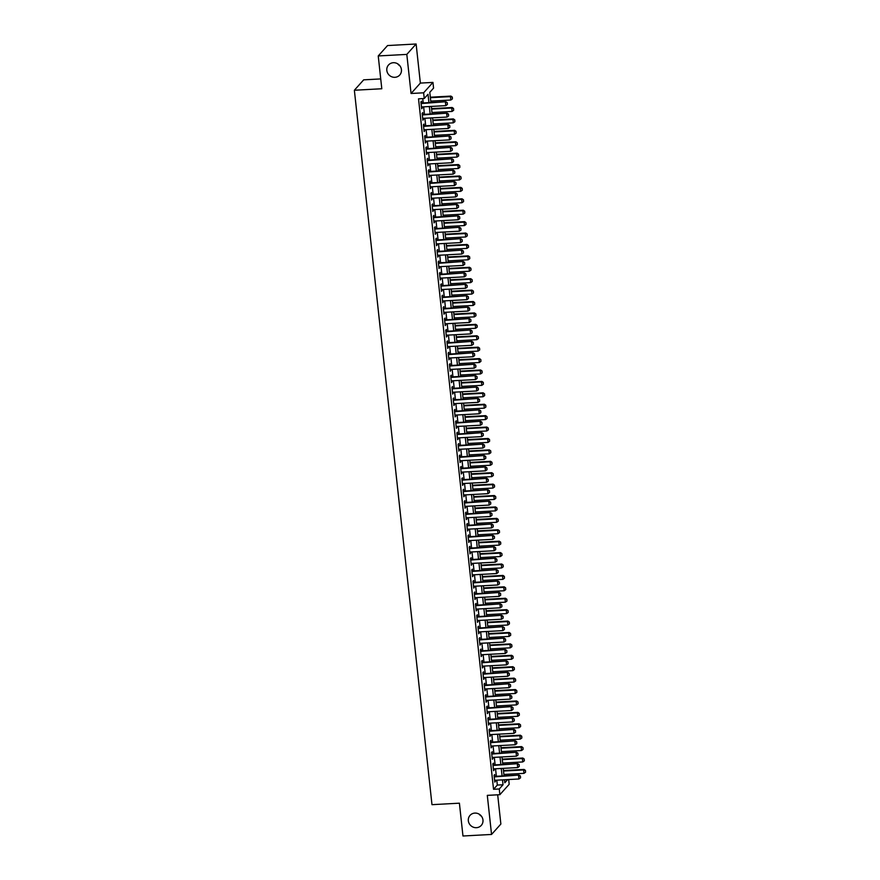 <?xml version="1.0" encoding="UTF-8"?>
<svg xmlns="http://www.w3.org/2000/svg" width="880" height="880" viewBox="0 0 880 880"><rect width="100%" height="100%" fill="white"/><g stroke="black" fill="none" stroke-linecap="round" stroke-linejoin="round"><path stroke-width="1.32" d="M474.859 813.087A7.535 7.139 41.8 0 1 481.261 825.418A7.535 7.139 41.8 0 1 469.15 823.46A7.535 7.139 41.8 0 1 474.859 813.087M393.338 62.711A7.535 7.139 41.8 0 1 399.74 75.031A7.535 7.139 41.8 0 1 387.629 73.084A7.535 7.139 41.8 0 1 393.338 62.711M481.47 816.233A7.535 7.139 41.8 0 1 479.149 814.154M399.949 65.846A7.535 7.139 41.8 0 1 397.628 63.767M508.673 779.548L509.19 784.289L499.873 794.684L499.257 788.975L503.03 784.762L502.502 779.878M380.732 78.925L363.682 79.838L354.365 90.244L431.981 804.672L459.404 803.187L462.968 836L491.546 834.449L500.863 824.054L497.684 794.805M354.365 90.244L381.799 88.759L378.235 55.946L387.552 45.551L416.119 44L406.813 54.406L411.059 93.489L423.632 92.807L432.949 82.412L433.565 88.11L429.792 92.334L430.892 102.531M411.059 93.489L420.365 83.083L416.119 44M420.365 83.083L432.949 82.412M378.235 55.946L406.813 54.406M494.89 776.369L494.692 774.565L494.065 775.269L494.813 782.111L495.319 780.274M493.647 764.951L493.46 763.147L492.822 763.851L493.57 770.704L494.076 768.856M492.415 753.544L492.217 751.74L491.59 752.444L492.327 759.286L492.833 757.449M491.172 742.126L490.974 740.322L490.347 741.026L491.095 747.879L491.59 746.031M489.929 730.719L489.731 728.915L489.104 729.619L489.852 736.461L490.358 734.624M488.697 719.301L488.499 717.497L487.861 718.201L488.609 725.054L489.115 723.206M487.454 707.894L487.256 706.09L486.629 706.794L487.366 713.636L487.872 711.799M486.211 696.476L486.013 694.672L485.386 695.376L486.134 702.229L486.64 700.381M484.968 685.069L484.781 683.265L484.143 683.969L484.891 690.811L485.397 688.974M483.736 673.651L483.538 671.847L482.911 672.551L483.648 679.404L484.154 677.556M482.493 662.244L482.295 660.44L481.668 661.144L482.416 667.986L482.911 666.149M481.25 650.826L481.052 649.022L480.425 649.726L481.173 656.579L481.679 654.731M480.018 639.419L479.82 637.615L479.182 638.319L479.93 645.161L480.436 643.324M478.775 628.001L478.577 626.197L477.95 626.901L478.687 633.754L479.193 631.906M477.532 616.594L477.334 614.79L476.707 615.494L477.455 622.336L477.961 620.499M476.289 605.176L476.102 603.372L475.464 604.076L476.212 610.929L476.718 609.081M475.057 593.769L474.859 591.965L474.232 592.669L474.969 599.511L475.475 597.674M473.814 582.351L473.616 580.547L472.989 581.251L473.737 588.104L474.243 586.256M472.571 570.944L472.373 569.14L471.746 569.844L472.494 576.686L473 574.849M471.339 559.526L471.141 557.722L470.514 558.426L471.251 565.279L471.757 563.431M470.096 548.119L469.898 546.315L469.271 547.019L470.008 553.861L470.514 552.013M468.853 536.701L468.655 534.897L468.028 535.601L468.776 542.454L469.282 540.606M467.61 525.294L467.423 523.49L466.785 524.194L467.533 531.036L468.039 529.188M466.378 513.876L466.18 512.072L465.553 512.776L466.29 519.629L466.796 517.781M465.135 502.469L464.937 500.665L464.31 501.358L465.058 508.211L465.564 506.363M463.892 491.051L463.694 489.247L463.067 489.951L463.815 496.793L464.321 494.956M462.66 479.644L462.462 477.84L461.835 478.533L462.572 485.386L463.078 483.538M461.417 468.226L461.219 466.422L460.592 467.126L461.329 473.968L461.835 472.131M460.174 456.819L459.976 455.015L459.349 455.708L460.097 462.561L460.603 460.713M458.931 445.401L458.744 443.597L458.106 444.301L458.854 451.143L459.36 449.306M457.699 433.994L457.501 432.19L456.874 432.883L457.611 439.736L458.117 437.888M456.456 422.576L456.258 420.772L455.631 421.476L456.379 428.318L456.885 426.481M455.213 411.169L455.026 409.365L454.388 410.058L455.136 416.911L455.642 415.063M453.981 399.751L453.783 397.947L453.156 398.651L453.893 405.493L454.399 403.656M452.738 388.344L452.54 386.529L451.913 387.233L452.661 394.086L453.156 392.238M451.495 376.926L451.297 375.122L450.67 375.826L451.418 382.668L451.924 380.831M450.263 365.519L450.065 363.704L449.427 364.408L450.175 371.261L450.681 369.413M449.02 354.101L448.822 352.297L448.195 353.001L448.932 359.843L449.438 358.006M447.777 342.694L447.579 340.879L446.952 341.583L447.7 348.436L448.206 346.588M446.534 331.276L446.347 329.472L445.709 330.176L446.457 337.018L446.963 335.181M445.302 319.869L445.104 318.054L444.477 318.758L445.214 325.611L445.72 323.763M444.059 308.451L443.861 306.647L443.234 307.351L443.982 314.193L444.477 312.356M442.816 297.033L442.618 295.229L441.991 295.933L442.739 302.786L443.245 300.938M441.584 285.626L441.386 283.822L440.748 284.526L441.496 291.368L442.002 289.531M440.341 274.208L440.143 272.404L439.516 273.108L440.253 279.961L440.759 278.113M439.098 262.801L438.9 260.997L438.273 261.701L439.021 268.543L439.527 266.706M437.855 251.383L437.668 249.579L437.03 250.283L437.778 257.136L438.284 255.288M436.623 239.976L436.425 238.172L435.798 238.876L436.535 245.718L437.041 243.881M435.38 228.558L435.182 226.754L434.555 227.458L435.303 234.311L435.809 232.463M434.137 217.151L433.939 215.347L433.312 216.051L434.06 222.893L434.566 221.056M432.905 205.733L432.707 203.929L432.08 204.633L432.817 211.486L433.323 209.638M431.662 194.326L431.464 192.522L430.837 193.226L431.574 200.068L432.08 198.231M430.419 182.908L430.221 181.104L429.594 181.808L430.342 188.661L430.848 186.813M429.176 171.501L428.989 169.697L428.351 170.401L429.099 177.243L429.605 175.406M427.944 160.083L427.746 158.279L427.119 158.983L427.856 165.836L428.362 163.988M426.701 148.676L426.503 146.872L425.876 147.576L426.624 154.418L427.13 152.581M425.458 137.258L425.26 135.454L424.633 136.158L425.381 143.011L425.887 141.163M424.226 125.851L424.028 124.047L423.401 124.751L424.138 131.593L424.644 129.756M422.983 114.433L422.785 112.629L422.158 113.333L422.895 120.186L423.401 118.338M428.934 102.63L428.021 94.303L424.248 98.516L418.528 98.824L493.537 789.283L497.321 785.07L496.793 780.186M496.364 776.292L495.55 768.779M495.121 764.874L494.307 757.361M493.889 753.467L493.064 745.954M492.646 742.049L491.832 734.536M491.403 730.642L490.589 723.129M490.16 719.224L489.346 711.711M488.928 707.817L488.114 700.304M487.685 696.399L486.871 688.886M486.442 684.992L485.628 677.479M485.21 673.574L484.385 666.061M483.967 662.167L483.153 654.654M482.724 650.749L481.91 643.236M481.481 639.342L480.667 631.829M480.249 627.924L479.435 620.411M479.006 616.517L478.192 609.004M477.763 605.099L476.949 597.586M476.531 593.692L475.706 586.179M475.288 582.274L474.474 574.761M474.045 570.867L473.231 563.354M472.813 559.449L471.988 551.936M471.57 548.031L470.756 540.529M470.327 536.624L469.513 529.111M469.084 525.206L468.27 517.704M467.852 513.799L467.038 506.286M466.609 502.381L465.795 494.879M465.366 490.974L464.552 483.461M464.134 479.556L463.309 472.054M462.891 468.149L462.077 460.636M461.648 456.731L460.834 449.229M460.405 445.324L459.591 437.811M459.173 433.906L458.359 426.404M457.93 422.499L457.116 414.986M456.687 411.081L455.873 403.579M455.455 399.674L454.63 392.161M454.212 388.256L453.398 380.754M452.969 376.849L452.155 369.336M451.726 365.431L450.912 357.929M450.494 354.024L449.68 346.511M449.251 342.606L448.437 335.104M448.008 331.199L447.194 323.686M446.776 319.781L445.951 312.279M445.533 308.374L444.719 300.861M444.29 296.956L443.476 289.443M443.047 285.549L442.233 278.036M441.815 274.131L441.001 266.618M440.572 262.724L439.758 255.211M439.329 251.306L438.515 243.793M438.097 239.899L437.272 232.386M436.854 228.481L436.04 220.968M435.611 217.074L434.797 209.561M434.379 205.656L433.554 198.143M433.136 194.249L432.322 186.736M431.893 182.831L431.079 175.318M430.65 171.424L429.836 163.911M429.418 160.006L428.604 152.493M428.175 148.599L427.361 141.086M426.932 137.181L426.118 129.668M425.7 125.774L424.875 118.261M424.457 114.356L423.643 106.843M423.214 102.949L422.741 98.593M421.74 103.026L421.542 101.222L420.915 101.926L421.663 108.768L422.169 106.931M499.873 794.684L487.3 795.366L491.546 834.449M493.537 789.283L499.257 788.975M424.248 98.516L423.632 92.807M504.471 779.779L504.801 782.793L507.65 779.603M431.321 106.436L432.135 113.938M432.564 117.843L433.378 125.356M433.796 129.261L434.61 136.763M435.039 140.668L435.853 148.181M436.282 152.086L437.096 159.588M437.514 163.493L438.339 171.006M438.757 174.911L439.571 182.413M440 186.318L440.814 193.831M441.243 197.736L442.057 205.238M442.475 209.143L443.289 216.656M443.718 220.561L444.532 228.063M444.961 231.968L445.775 239.481M446.193 243.386L447.018 250.888M447.436 254.793L448.25 262.306M448.679 266.211L449.493 273.713M449.911 277.618L450.736 285.131M451.154 289.036L451.968 296.538M452.397 300.443L453.211 307.956M453.64 311.861L454.454 319.363M454.872 323.268L455.686 330.781M456.115 334.686L456.929 342.188M457.358 346.093L458.172 353.606M458.59 357.511L459.415 365.024M459.833 368.918L460.647 376.431M461.076 380.336L461.89 387.849M462.319 391.743L463.133 399.256M463.551 403.161L464.365 410.674M464.794 414.568L465.608 422.081M466.037 425.986L466.851 433.499M467.269 437.393L468.094 444.906M468.512 448.811L469.326 456.324M469.755 460.218L470.569 467.731M470.998 471.636L471.812 479.149M472.23 483.043L473.044 490.556M473.473 494.461L474.287 501.974M474.716 505.868L475.53 513.381M475.948 517.286L476.773 524.799M477.191 528.693L478.005 536.206M478.434 540.111L479.248 547.624M479.677 551.518L480.491 559.031M480.909 562.936L481.723 570.449M482.152 574.343L482.966 581.856M483.395 585.761L484.209 593.274M484.627 597.168L485.452 604.681M485.87 608.586L486.684 616.099M487.113 620.004L487.927 627.506M488.345 631.411L489.17 638.924M489.588 642.829L490.402 650.331M490.831 654.236L491.645 661.749M492.074 665.654L492.888 673.156M493.306 677.061L494.12 684.574M494.549 688.479L495.363 695.981M495.792 699.886L496.606 707.399M497.024 711.304L497.849 718.806M498.267 722.711L499.081 730.224M499.51 734.129L500.324 741.631M500.753 745.536L501.567 753.049M501.985 756.954L502.799 764.456M503.228 768.361L504.042 775.874M502.084 775.984L501.259 768.471M500.841 764.566L500.027 757.053M499.598 753.159L498.784 745.646M498.355 741.741L497.541 734.228M497.123 730.334L496.309 722.821M495.88 718.916L495.066 711.403M494.637 707.509L493.823 699.996M493.405 696.091L492.58 688.578M492.162 684.673L491.348 677.171M490.919 673.266L490.105 665.753M489.676 661.848L488.862 654.346M488.444 650.441L487.63 642.928M487.201 639.023L486.387 631.521M485.958 627.616L485.144 620.103M484.726 616.198L483.901 608.696M483.483 604.791L482.669 597.278M482.24 593.373L481.426 585.871M481.008 581.966L480.183 574.453M479.765 570.548L478.951 563.046M478.522 559.141L477.708 551.628M477.279 547.723L476.465 540.221M476.047 536.316L475.222 528.803M474.804 524.898L473.99 517.396M473.561 513.491L472.747 505.978M472.329 502.073L471.504 494.571M471.086 490.666L470.272 483.153M469.843 479.248L469.029 471.746M468.6 467.841L467.786 460.328M467.368 456.423L466.554 448.921M466.125 445.016L465.311 437.503M464.882 433.598L464.068 426.096M463.65 422.191L462.825 414.678M462.407 410.773L461.593 403.26M461.164 399.366L460.35 391.853M459.921 387.948L459.107 380.435M458.689 376.541L457.875 369.028M457.446 365.123L456.632 357.61M456.203 353.716L455.389 346.203M454.971 342.298L454.146 334.785M453.728 330.891L452.914 323.378M452.485 319.473L451.671 311.96M451.242 308.066L450.428 300.553M450.01 296.648L449.196 289.135M448.767 285.241L447.953 277.728M447.524 273.823L446.71 266.31M446.292 262.416L445.467 254.903M445.049 250.998L444.235 243.485M443.806 239.591L442.992 232.078M442.574 228.173L441.749 220.66M441.331 216.766L440.517 209.253M440.088 205.348L439.274 197.835M438.845 193.941L438.031 186.428M437.613 182.523L436.788 175.01M436.37 171.105L435.556 163.603M435.127 159.698L434.313 152.185M433.895 148.28L433.07 140.778M432.652 136.873L431.838 129.36M431.409 125.455L430.595 117.953M430.166 114.048L429.352 106.535M497.321 785.07L503.03 784.762M421.586 108.108L422.29 108.064M422.829 119.515L423.533 119.482M424.072 130.933L424.765 130.889M425.304 142.34L426.008 142.307M426.547 153.758L427.251 153.714M427.79 165.165L428.494 165.132M429.022 176.583L429.726 176.539M430.265 187.99L430.969 187.957M431.508 199.408L432.212 199.364M432.751 210.815L433.444 210.782M433.983 222.233L434.687 222.189M435.226 233.64L435.93 233.607M436.469 245.058L437.162 245.014M437.701 256.465L438.405 256.432M438.944 267.883L439.648 267.839M440.187 279.29L440.891 279.257M441.43 290.708L442.123 290.664M442.662 302.115L443.366 302.082M443.905 313.533L444.609 313.489M445.148 324.94L445.841 324.907M446.38 336.358L447.084 336.314M447.623 347.765L448.327 347.732M448.866 359.183L449.57 359.139M450.109 370.59L450.802 370.557M451.341 382.008L452.045 381.964M452.584 393.415L453.288 393.382M453.827 404.833L454.52 404.8M455.059 416.24L455.763 416.207M456.302 427.658L457.006 427.625M457.545 439.065L458.249 439.032M458.777 450.483L459.481 450.45M460.02 461.901L460.724 461.857M461.263 473.308L461.967 473.275M462.506 484.726L463.199 484.682M463.738 496.133L464.442 496.1M464.981 507.551L465.685 507.507M466.224 518.958L466.928 518.925M467.456 530.376L468.16 530.332M468.699 541.783L469.403 541.75M469.942 553.201L470.646 553.157M471.185 564.608L471.878 564.575M472.417 576.026L473.121 575.982M473.66 587.433L474.364 587.4M474.903 598.851L475.596 598.807M476.135 610.258L476.839 610.225M477.378 621.676L478.082 621.632M478.621 633.083L479.325 633.05M479.864 644.501L480.557 644.457M481.096 655.908L481.8 655.875M482.339 667.326L483.043 667.282M483.582 678.733L484.275 678.7M484.814 690.151L485.518 690.107M486.057 701.558L486.761 701.525M487.3 712.976L488.004 712.932M488.543 724.383L489.236 724.35M489.775 735.801L490.479 735.757M491.018 747.208L491.722 747.175M492.261 758.626L492.954 758.582M493.493 770.033L494.197 770M494.736 781.451L495.44 781.407M447.381 104.5L447.271 102.707L447.381 104.5L445.797 105.644L421.465 106.964M421.091 103.543L445.874 101.717L447.271 102.707M421.036 103.059L445.874 101.717M445.797 105.644L445.423 102.223L447.194 102.784M430.738 101.112L450.835 100.023L450.461 96.602L430.364 97.691M452.221 97.163L452.408 98.879L452.298 97.086L450.461 96.602L450.912 96.096L430.32 97.207M450.835 100.023L452.408 98.879M452.298 97.086L450.912 96.096M448.613 115.918L448.503 114.114L448.613 115.918L447.04 117.062L422.708 118.382M422.334 114.95L447.117 113.135L448.503 114.114M422.279 114.477L447.117 113.135M447.04 117.062L446.666 113.641L448.426 114.202M449.856 127.325L449.746 125.532L449.856 127.325L448.272 128.469L423.94 129.789M423.577 126.368L448.36 124.542L449.746 125.532M423.522 125.884L448.36 124.542M448.272 128.469L447.898 125.048L449.669 125.609M451.099 138.743L450.989 136.939L451.099 138.743L449.515 139.887L425.183 141.207M424.809 137.775L449.592 135.96L450.989 136.939M424.765 137.302L449.592 135.96M449.515 139.887L449.141 136.466L450.912 137.027M452.331 150.15L452.221 148.357L452.331 150.15L450.758 151.294L426.426 152.614M426.052 149.193L450.835 147.367L452.221 148.357M425.997 148.709L450.835 147.367M450.758 151.294L450.384 147.873L452.155 148.434M431.981 112.53L452.067 111.441L451.693 108.009L431.607 109.098M453.464 108.581L453.651 110.286L453.541 108.493L451.693 108.009L452.155 107.503L431.552 108.625M452.067 111.441L453.651 110.286M453.541 108.493L452.155 107.503M433.224 123.937L453.31 122.848L452.936 119.427L432.85 120.516M454.707 119.988L454.894 121.704L454.784 119.911L452.936 119.427L453.387 118.921L432.795 120.032M453.31 122.848L454.894 121.704M454.784 119.911L453.387 118.921M434.456 135.355L454.553 134.266L454.179 130.834L434.093 131.923M455.95 131.406L456.137 133.111L456.016 131.318L454.179 130.834L454.63 130.328L434.038 131.45M454.553 134.266L456.137 133.111M456.016 131.318L454.63 130.328M435.699 146.762L455.785 145.673L455.422 142.252L435.325 143.341M457.182 142.813L457.369 144.529L457.259 142.736L455.422 142.252L455.873 141.746L435.281 142.857M455.785 145.673L457.369 144.529M457.259 142.736L455.873 141.746M453.574 161.568L453.464 159.764L453.574 161.568L451.99 162.712L427.658 164.032M427.295 160.6L452.078 158.785L453.464 159.764M427.24 160.127L452.078 158.785M451.99 162.712L451.627 159.291L453.387 159.852M436.942 158.18L457.028 157.091L456.654 153.67L436.568 154.748M458.425 154.231L458.612 155.936L458.502 154.143L456.654 153.67L457.116 153.164L436.513 154.275M457.028 157.091L458.612 155.936M458.502 154.143L457.116 153.164M454.817 172.975L454.707 171.182L454.817 172.975L453.233 174.119L428.901 175.439M428.527 172.018L453.31 170.192L454.707 171.182M428.483 171.534L453.31 170.192M453.233 174.119L452.859 170.698L454.63 171.259M438.185 169.587L458.271 168.498L457.897 165.077L437.811 166.166M459.668 165.638L459.855 167.354L459.745 165.561L457.897 165.077L458.348 164.571L437.756 165.682M458.271 168.498L459.855 167.354M459.745 165.561L458.348 164.571M456.06 184.393L455.95 182.589L456.06 184.393L454.476 185.537L430.144 186.857M429.77 183.425L454.553 181.61L455.95 182.589M429.715 182.952L454.553 181.61M454.476 185.537L454.102 182.116L455.873 182.677M439.417 181.005L459.514 179.916L459.14 176.495L439.043 177.573M460.9 177.056L461.087 178.761L460.977 176.968L459.14 176.495L459.591 175.989L438.999 177.1M459.514 179.916L461.087 178.761M460.977 176.968L459.591 175.989M457.292 195.8L457.182 194.007L457.292 195.8L455.719 196.944L431.387 198.264M431.013 194.843L455.796 193.017L457.182 194.007M430.958 194.359L455.796 193.017M455.719 196.944L455.345 193.523L457.105 194.084M440.66 192.412L460.746 191.323L460.372 187.902L440.286 188.991M462.143 188.463L462.33 190.179L462.22 188.386L460.372 187.902L460.834 187.396L440.231 188.507M460.746 191.323L462.33 190.179M462.22 188.386L460.834 187.396M458.535 207.218L458.425 205.414L458.535 207.218L456.951 208.362L432.619 209.682M432.256 206.25L457.039 204.435L458.425 205.414M432.201 205.777L457.039 204.435M456.951 208.362L456.577 204.941L458.348 205.502M441.903 203.83L461.989 202.741L461.615 199.32L441.529 200.398M463.386 199.881L463.573 201.597L463.463 199.793L461.615 199.32L462.066 198.814L441.474 199.925M461.989 202.741L463.573 201.597M463.463 199.793L462.066 198.814M459.778 218.625L459.668 216.832L459.778 218.625L458.194 219.769L433.862 221.089M433.488 217.668L458.271 215.842L459.668 216.832M433.433 217.184L458.271 215.842M458.194 219.769L457.82 216.348L459.591 216.909M443.135 215.237L463.232 214.148L462.858 210.727L442.772 211.816M464.629 211.288L464.805 213.004L464.695 211.211L462.858 210.727L463.309 210.221L442.717 211.332M463.232 214.148L464.805 213.004M464.695 211.211L463.309 210.221M461.01 230.043L460.9 228.239L461.01 230.043L459.437 231.187L435.105 232.507M434.731 229.075L459.514 227.26L460.9 228.239M434.676 228.602L459.514 227.26M459.437 231.187L459.063 227.766L460.834 228.327M444.378 226.655L464.464 225.566L464.101 222.145L444.004 223.223M465.861 222.706L466.048 224.422L465.938 222.618L464.101 222.145L464.552 221.639L443.96 222.75M464.464 225.566L466.048 224.422M465.938 222.618L464.552 221.639M462.253 241.45L462.143 239.657L462.253 241.45L460.669 242.594L436.337 243.914M435.974 240.493L460.757 238.667L462.143 239.657M435.919 240.009L460.757 238.667M460.669 242.594L460.306 239.173L462.066 239.745M445.621 238.062L465.707 236.973L465.333 233.552L445.247 234.641M467.104 234.113L467.291 235.829L467.181 234.036L465.333 233.552L465.784 233.046L445.192 234.157M465.707 236.973L467.291 235.829M467.181 234.036L465.784 233.046M463.496 252.868L463.386 251.064L463.496 252.868L461.912 254.012L437.58 255.332M437.206 251.9L461.989 250.085L463.386 251.064M437.162 251.427L461.989 250.085M461.912 254.012L461.538 250.591L463.309 251.152M446.864 249.48L466.95 248.391L466.576 244.97L446.49 246.048M468.347 245.531L468.534 247.247L468.424 245.443L466.576 244.97L467.027 244.464L446.435 245.575M466.95 248.391L468.534 247.247M468.424 245.443L467.027 244.464M464.739 264.275L464.629 262.482L464.739 264.275L463.155 265.419L438.823 266.739M438.449 263.318L463.232 261.492L464.629 262.482M438.394 262.834L463.232 261.492M463.155 265.419L462.781 261.998L464.552 262.57M448.096 260.887L468.193 259.798L467.819 256.377L447.722 257.466M469.579 256.938L469.766 258.654L469.656 256.861L467.819 256.377L468.27 255.871L447.678 256.982M468.193 259.798L469.766 258.654M469.656 256.861L468.27 255.871M465.971 275.693L465.861 273.889L465.971 275.693L464.387 276.837L440.066 278.157M439.692 274.725L464.475 272.91L465.861 273.889M439.637 274.252L464.475 272.91M464.387 276.837L464.024 273.416L465.784 273.977M449.339 272.305L469.425 271.216L469.051 267.795L448.965 268.873M470.822 268.356L471.009 270.072L470.899 268.268L469.051 267.795L469.513 267.289L448.91 268.4M469.425 271.216L471.009 270.072M470.899 268.268L469.513 267.289M467.214 287.1L467.104 285.307L467.214 287.1L465.63 288.244L441.298 289.564M440.924 286.143L465.718 284.317L467.104 285.307M440.88 285.659L465.718 284.317M465.63 288.244L465.256 284.823L467.027 285.395M450.582 283.712L470.668 282.623L470.294 279.202L450.208 280.291M472.065 279.763L472.252 281.479L472.142 279.686L470.294 279.202L470.745 278.696L450.153 279.807M470.668 282.623L472.252 281.479M472.142 279.686L470.745 278.696M468.457 298.518L468.347 296.714L468.457 298.518L466.873 299.662L442.541 300.982M442.167 297.55L466.95 295.735L468.347 296.714M442.112 297.077L466.95 295.735M466.873 299.662L466.499 296.241L468.27 296.802M451.814 295.13L471.911 294.041L471.537 290.62L451.451 291.698M473.308 291.181L473.484 292.897L473.374 291.093L471.537 290.62L471.988 290.114L451.396 291.225M471.911 294.041L473.484 292.897M473.374 291.093L471.988 290.114M469.689 309.925L469.579 308.132L469.689 309.925L468.116 311.069L443.784 312.389M443.41 308.968L468.193 307.142L469.579 308.132M443.355 308.484L468.193 307.142M468.116 311.069L467.742 307.648L469.513 308.22M453.057 306.537L473.143 305.448L472.78 302.027L452.683 303.116M474.54 302.588L474.727 304.304L474.617 302.511L472.78 302.027L473.231 301.521L452.639 302.632M473.143 305.448L474.727 304.304M474.617 302.511L473.231 301.521M470.932 321.343L470.822 319.539L470.932 321.343L469.348 322.487L445.016 323.807M444.653 320.375L469.436 318.56L470.822 319.539M444.598 319.902L469.436 318.56M469.348 322.487L468.985 319.066L470.745 319.627M454.3 317.955L474.386 316.866L474.012 313.445L453.926 314.534M475.783 314.006L475.97 315.722L475.86 313.918L474.012 313.445L474.463 312.939L453.871 314.05M474.386 316.866L475.97 315.722M475.86 313.918L474.463 312.939M472.175 332.75L472.065 330.957L472.175 332.75L470.591 333.905L446.259 335.214M445.885 331.793L470.668 329.967L472.065 330.957M445.841 331.309L470.668 329.967M470.591 333.905L470.217 330.473L471.988 331.045M455.543 329.362L475.629 328.273L475.255 324.852L455.169 325.941M477.026 325.424L477.213 327.129L477.103 325.336L475.255 324.852L475.706 324.346L455.114 325.468M475.629 328.273L477.213 327.129M477.103 325.336L475.706 324.346M473.418 344.168L473.308 342.364L473.418 344.168L471.834 345.312L447.502 346.632M447.128 343.211L471.911 341.385L473.308 342.364M447.073 342.727L471.911 341.385M471.834 345.312L471.46 341.891L473.231 342.452M456.775 340.78L476.861 339.691L476.498 336.27L456.401 337.359M478.258 336.831L478.445 338.547L478.335 336.743L476.498 336.27L476.949 335.764L456.357 336.875M476.861 339.691L478.445 338.547M478.335 336.743L476.949 335.764M474.65 355.575L474.54 353.782L474.65 355.575L473.066 356.73L448.745 358.039M448.371 354.618L473.154 352.792L474.54 353.782M448.316 354.134L473.154 352.792M473.066 356.73L472.703 353.298L474.463 353.87M458.018 352.187L478.104 351.098L477.73 347.677L457.644 348.766M479.501 348.249L479.688 349.954L479.578 348.161L477.73 347.677L478.192 347.171L457.589 348.293M478.104 351.098L479.688 349.954M479.578 348.161L478.192 347.171M475.893 366.993L475.783 365.189L475.893 366.993L474.309 368.137L449.977 369.457M449.603 366.036L474.397 364.21L475.783 365.189M449.559 365.552L474.397 364.21M474.309 368.137L473.935 364.716L475.706 365.277M459.261 363.605L479.347 362.516L478.973 359.095L458.887 360.184M480.744 359.656L480.931 361.372L480.821 359.568L478.973 359.095L479.424 358.589L458.832 359.7M479.347 362.516L480.931 361.372M480.821 359.568L479.424 358.589M477.136 378.4L477.026 376.607L477.136 378.4L475.552 379.555L451.22 380.864M450.846 377.443L475.629 375.617L477.026 376.607M450.791 376.97L475.629 375.617M475.552 379.555L475.178 376.123L476.949 376.695M460.493 375.012L480.59 373.923L480.216 370.502L460.13 371.591M481.987 371.074L482.163 372.779L482.053 370.986L480.216 370.502L480.667 369.996L460.075 371.118M480.59 373.923L482.163 372.779M482.053 370.986L480.667 369.996M478.368 389.818L478.258 388.014L478.368 389.818L476.795 390.962L452.463 392.282M452.089 388.861L476.872 387.035L478.258 388.014M452.034 388.377L476.872 387.035M476.795 390.962L476.421 387.541L478.181 388.102M461.736 386.43L481.822 385.341L481.459 381.92L461.362 383.009M483.219 382.481L483.406 384.197L483.296 382.393L481.459 381.92L481.91 381.414L461.318 382.525M481.822 385.341L483.406 384.197M483.296 382.393L481.91 381.414M479.611 401.225L479.501 399.432L479.611 401.225L478.027 402.38L453.695 403.689M453.332 400.268L478.115 398.442L479.501 399.432M453.277 399.795L478.115 398.442M478.027 402.38L477.653 398.948L479.424 399.52M462.979 397.837L483.065 396.748L482.691 393.327L462.605 394.416M484.462 393.899L484.649 395.604L484.539 393.811L482.691 393.327L483.142 392.821L462.55 393.943M483.065 396.748L484.649 395.604M484.539 393.811L483.142 392.821M480.854 412.643L480.744 410.85L480.854 412.643L479.27 413.787L454.938 415.107M454.564 411.686L479.347 409.86L480.744 410.85M454.52 411.202L479.347 409.86M479.27 413.787L478.896 410.366L480.667 410.927M464.211 409.255L484.308 408.166L483.934 404.745L463.848 405.834M485.705 405.306L485.892 407.022L485.782 405.218L483.934 404.745L484.385 404.239L463.793 405.35M484.308 408.166L485.892 407.022M485.782 405.218L484.385 404.239M482.097 424.05L481.976 422.257L482.097 424.05L480.513 425.205L456.181 426.514M455.807 423.093L480.59 421.267L481.976 422.257M455.752 422.62L480.59 421.267M480.513 425.205L480.139 421.773L481.91 422.345M465.454 420.662L485.54 419.584L485.177 416.152L465.08 417.241M486.937 416.724L487.124 418.429L487.014 416.636L485.177 416.152L485.628 415.646L465.036 416.768M485.54 419.584L487.124 418.429M487.014 416.636L485.628 415.646M483.329 435.468L483.219 433.675L483.329 435.468L481.745 436.612L457.424 437.932M457.05 434.511L481.833 432.685L483.219 433.675M456.995 434.027L481.833 432.685M481.745 436.612L481.382 433.191L483.142 433.752M466.697 432.08L486.783 430.991L486.409 427.57L466.323 428.659M488.18 428.131L488.367 429.847L488.257 428.043L486.409 427.57L486.871 427.064L466.268 428.175M486.783 430.991L488.367 429.847M488.257 428.043L486.871 427.064M484.572 446.875L484.462 445.082L484.572 446.875L482.988 448.03L458.656 449.339M458.282 445.918L483.076 444.092L484.462 445.082M458.238 445.445L483.076 444.092M482.988 448.03L482.614 444.598L484.385 445.17M467.94 443.487L488.026 442.409L487.652 438.977L467.566 440.066M489.423 439.549L489.61 441.254L489.5 439.461L487.652 438.977L488.103 438.471L467.511 439.593M488.026 442.409L489.61 441.254M489.5 439.461L488.103 438.471M485.815 458.293L485.705 456.5L485.815 458.293L484.231 459.437L459.899 460.757M459.525 457.336L484.308 455.51L485.705 456.5M459.47 456.852L484.308 455.51M484.231 459.437L483.857 456.016L485.628 456.577M469.172 454.905L489.269 453.816L488.895 450.395L468.798 451.484M490.655 450.956L490.842 452.672L490.732 450.868L488.895 450.395L489.346 449.889L468.754 451M489.269 453.816L490.842 452.672M490.732 450.868L489.346 449.889M487.047 469.7L486.937 467.907L487.047 469.7L485.474 470.855L461.142 472.164M460.768 468.743L485.551 466.917L486.937 467.907M460.713 468.27L485.551 466.917M485.474 470.855L485.1 467.423L486.86 467.995M470.415 466.312L490.501 465.234L490.127 461.802L470.041 462.891M491.898 462.374L492.085 464.079L491.975 462.286L490.127 461.802L490.589 461.296L469.986 462.418M490.501 465.234L492.085 464.079M491.975 462.286L490.589 461.296M488.29 481.118L488.18 479.325L488.29 481.118L486.706 482.262L462.374 483.582M462.011 480.161L486.794 478.335L488.18 479.325M461.956 479.677L486.794 478.335M486.706 482.262L486.332 478.841L488.103 479.402M471.658 477.73L491.744 476.641L491.37 473.22L471.284 474.309M493.141 473.781L493.328 475.497L493.218 473.693L491.37 473.22L491.821 472.714L471.229 473.825M491.744 476.641L493.328 475.497M493.218 473.693L491.821 472.714M489.533 492.525L489.423 490.732L489.533 492.525L487.949 493.68L463.617 494.989M463.243 491.568L488.026 489.742L489.423 490.732M463.199 491.095L488.026 489.742M487.949 493.68L487.575 490.248L489.346 490.82M472.89 489.137L492.987 488.059L492.613 484.627L472.527 485.716M494.384 485.199L494.571 486.904L494.45 485.111L492.613 484.627L493.064 484.121L472.472 485.243M492.987 488.059L494.571 486.904M494.45 485.111L493.064 484.121M490.765 503.943L490.655 502.15L490.765 503.943L489.192 505.087L464.86 506.407M464.486 502.986L489.269 501.16L490.655 502.15M464.431 502.502L489.269 501.16M489.192 505.087L488.818 501.666L490.589 502.227M474.133 500.555L494.219 499.466L493.856 496.045L473.759 497.134M495.616 496.606L495.803 498.322L495.693 496.518L493.856 496.045L494.307 495.539L473.715 496.65M494.219 499.466L495.803 498.322M495.693 496.518L494.307 495.539M492.008 515.35L491.898 513.557L492.008 515.35L490.424 516.505L466.092 517.814M465.729 514.393L490.512 512.567L491.898 513.557M465.674 513.92L490.512 512.567M490.424 516.505L490.061 513.073L491.821 513.645M475.376 511.962L495.462 510.884L495.088 507.452L475.002 508.541M496.859 508.024L497.046 509.729L496.936 507.936L495.088 507.452L495.55 506.946L474.947 508.068M495.462 510.884L497.046 509.729M496.936 507.936L495.55 506.946M493.251 526.768L493.141 524.975L493.251 526.768L491.667 527.912L467.335 529.232M466.961 525.811L491.744 523.985L493.141 524.975M466.917 525.327L491.744 523.985M491.667 527.912L491.293 524.491L493.064 525.052M476.619 523.38L496.705 522.291L496.331 518.87L476.245 519.959M498.102 519.431L498.289 521.147L498.179 519.354L496.331 518.87L496.782 518.364L476.19 519.475M496.705 522.291L498.289 521.147M498.179 519.354L496.782 518.364M494.494 538.175L494.384 536.382L494.494 538.175L492.91 539.33L468.578 540.639M468.204 537.218L492.987 535.392L494.384 536.382M468.149 536.745L492.987 535.392M492.91 539.33L492.536 535.898L494.307 536.47M477.851 534.787L497.948 533.709L497.574 530.277L477.477 531.366M499.334 530.849L499.521 532.554L499.411 530.761L497.574 530.277L498.025 529.771L477.433 530.893M497.948 533.709L499.521 532.554M499.411 530.761L498.025 529.771M495.726 549.593L495.616 547.8L495.726 549.593L494.153 550.737L469.821 552.057M469.447 548.636L494.23 546.81L495.616 547.8M469.392 548.152L494.23 546.81M494.153 550.737L493.779 547.316L495.539 547.877M479.094 546.205L499.18 545.116L498.806 541.695L478.72 542.784M500.577 542.256L500.764 543.972L500.654 542.179L498.806 541.695L499.268 541.189L478.665 542.3M499.18 545.116L500.764 543.972M500.654 542.179L499.268 541.189M496.969 561L496.859 559.207L496.969 561L495.385 562.155L471.053 563.464M470.69 560.043L495.473 558.217L496.859 559.207M470.635 559.57L495.473 558.217M495.385 562.155L495.011 558.723L496.782 559.295M480.337 557.612L500.423 556.534L500.049 553.102L479.963 554.191M501.82 553.674L502.007 555.379L501.897 553.586L500.049 553.102L500.5 552.596L479.908 553.718M500.423 556.534L502.007 555.379M501.897 553.586L500.5 552.596M498.212 572.418L498.102 570.625L498.212 572.418L496.628 573.562L472.296 574.882M471.922 571.461L496.705 569.635L498.102 570.625M471.867 570.977L496.705 569.635M496.628 573.562L496.254 570.141L498.025 570.702M481.569 569.03L501.666 567.941L501.292 564.52L481.206 565.609M503.063 565.081L503.239 566.797L503.129 565.004L501.292 564.52L501.743 564.014L481.151 565.125M501.666 567.941L503.239 566.797M503.129 565.004L501.743 564.014M499.444 583.825L499.334 582.032L499.444 583.825L497.871 584.98L473.539 586.289M473.165 582.868L497.948 581.042L499.334 582.032M473.11 582.395L497.948 581.042M497.871 584.98L497.497 581.548L499.268 582.12M482.812 580.448L502.898 579.359L502.535 575.927L482.438 577.016M504.295 576.499L504.482 578.204L504.372 576.411L502.535 575.927L502.986 575.421L482.394 576.543M502.898 579.359L504.482 578.204M504.372 576.411L502.986 575.421M500.687 595.243L500.577 593.45L500.687 595.243L499.103 596.387L474.771 597.707M474.408 594.286L499.191 592.46L500.577 593.45M474.353 593.802L499.191 592.46M499.103 596.387L498.74 592.966L500.5 593.527M484.055 591.855L504.141 590.766L503.767 587.345L483.681 588.434M505.538 587.906L505.725 589.622L505.615 587.829L503.767 587.345L504.218 586.839L483.626 587.95M504.141 590.766L505.725 589.622M505.615 587.829L504.218 586.839M501.93 606.65L501.82 604.857L501.93 606.65L500.346 607.805L476.014 609.125M475.64 605.693L500.423 603.878L501.82 604.857M475.596 605.22L500.423 603.878M500.346 607.805L499.972 604.384L501.743 604.945M485.298 603.273L505.384 602.184L505.01 598.752L484.924 599.841M506.781 599.324L506.968 601.029L506.858 599.236L505.01 598.752L505.461 598.246L484.869 599.368M505.384 602.184L506.968 601.029M506.858 599.236L505.461 598.246M503.173 618.068L503.063 616.275L503.173 618.068L501.589 619.212L477.257 620.532M476.883 617.111L501.666 615.285L503.063 616.275M476.828 616.627L501.666 615.285M501.589 619.212L501.215 615.791L502.986 616.352M486.53 614.68L506.627 613.591L506.253 610.17L486.156 611.259M508.013 610.731L508.2 612.447L508.09 610.654L506.253 610.17L506.704 609.664L486.112 610.775M506.627 613.591L508.2 612.447M508.09 610.654L506.704 609.664M504.405 629.486L504.295 627.682L504.405 629.486L502.821 630.63L478.5 631.95M478.126 628.518L502.909 626.703L504.295 627.682M478.071 628.045L502.909 626.703M502.821 630.63L502.458 627.209L504.218 627.77M487.773 626.098L507.859 625.009L507.485 621.577L487.399 622.666M509.256 622.149L509.443 623.854L509.333 622.061L507.485 621.577L507.947 621.071L487.344 622.193M507.859 625.009L509.443 623.854M509.333 622.061L507.947 621.071M505.648 640.893L505.538 639.1L505.648 640.893L504.064 642.037L479.732 643.357M479.358 639.936L504.152 638.11L505.538 639.1M479.314 639.452L504.152 638.11M504.064 642.037L503.69 638.616L505.461 639.177M489.016 637.505L509.102 636.416L508.728 632.995L488.642 634.084M510.499 633.556L510.686 635.272L510.576 633.479L508.728 632.995L509.179 632.489L488.587 633.6M509.102 636.416L510.686 635.272M510.576 633.479L509.179 632.489M506.891 652.311L506.781 650.507L506.891 652.311L505.307 653.455L480.975 654.775M480.601 651.343L505.384 649.528L506.781 650.507M480.546 650.87L505.384 649.528M505.307 653.455L504.933 650.034L506.704 650.595M490.248 648.923L510.345 647.834L509.971 644.402L489.885 645.491M511.742 644.974L511.918 646.679L511.808 644.886L509.971 644.402L510.422 643.896L489.83 645.018M510.345 647.834L511.918 646.679M511.808 644.886L510.422 643.896M508.123 663.718L508.013 661.925L508.123 663.718L506.55 664.862L482.218 666.182M481.844 662.761L506.627 660.935L508.013 661.925M481.789 662.277L506.627 660.935M506.55 664.862L506.176 661.441L507.947 662.002M491.491 660.33L511.577 659.241L511.214 655.82L491.117 656.909M512.974 656.381L513.161 658.097L513.051 656.304L511.214 655.82L511.665 655.314L491.073 656.425M511.577 659.241L513.161 658.097M513.051 656.304L511.665 655.314M509.366 675.136L509.256 673.332L509.366 675.136L507.782 676.28L483.45 677.6M483.087 674.168L507.87 672.353L509.256 673.332M483.032 673.695L507.87 672.353M507.782 676.28L507.419 672.859L509.179 673.42M492.734 671.748L512.82 670.659L512.446 667.227L492.36 668.316M514.217 667.799L514.404 669.504L514.294 667.711L512.446 667.227L512.897 666.721L492.305 667.843M512.82 670.659L514.404 669.504M514.294 667.711L512.897 666.721M510.609 686.543L510.499 684.75L510.609 686.543L509.025 687.687L484.693 689.007M484.319 685.586L509.102 683.76L510.499 684.75M484.275 685.102L509.102 683.76M509.025 687.687L508.651 684.266L510.422 684.827M493.977 683.155L514.063 682.066L513.689 678.645L493.603 679.734M515.46 679.206L515.647 680.922L515.537 679.129L513.689 678.645L514.14 678.139L493.548 679.25M514.063 682.066L515.647 680.922M515.537 679.129L514.14 678.139M511.852 697.961L511.742 696.157L511.852 697.961L510.268 699.105L485.936 700.425M485.562 696.993L510.345 695.178L511.742 696.157M485.507 696.52L510.345 695.178M510.268 699.105L509.894 695.684L511.665 696.245M495.209 694.573L515.295 693.484L514.932 690.063L494.835 691.141M516.692 690.624L516.879 692.329L516.769 690.536L514.932 690.063L515.383 689.557L494.791 690.668M515.295 693.484L516.879 692.329M516.769 690.536L515.383 689.557M513.084 709.368L512.974 707.575L513.084 709.368L511.5 710.512L487.179 711.832M486.805 708.411L511.588 706.585L512.974 707.575M486.75 707.927L511.588 706.585M511.5 710.512L511.137 707.091L512.897 707.652M496.452 705.98L516.538 704.891L516.164 701.47L496.078 702.559M517.935 702.031L518.122 703.747L518.012 701.954L516.164 701.47L516.626 700.964L496.023 702.075M516.538 704.891L518.122 703.747M518.012 701.954L516.626 700.964M514.327 720.786L514.217 718.982L514.327 720.786L512.743 721.93L488.411 723.25M488.037 719.818L512.831 718.003L514.217 718.982M487.993 719.345L512.831 718.003M512.743 721.93L512.369 718.509L514.14 719.07M497.695 717.398L517.781 716.309L517.407 712.888L497.321 713.966M519.178 713.449L519.365 715.154L519.255 713.361L517.407 712.888L517.858 712.382L497.266 713.493M517.781 716.309L519.365 715.154M519.255 713.361L517.858 712.382M515.57 732.193L515.46 730.4L515.57 732.193L513.986 733.337L489.654 734.657M489.28 731.236L514.063 729.41L515.46 730.4M489.225 730.752L514.063 729.41M513.986 733.337L513.612 729.916L515.383 730.477M498.927 728.805L519.024 727.716L518.65 724.295L498.564 725.384M520.421 724.856L520.597 726.572L520.487 724.779L518.65 724.295L519.101 723.789L498.509 724.9M519.024 727.716L520.597 726.572M520.487 724.779L519.101 723.789M516.802 743.611L516.692 741.807L516.802 743.611L515.229 744.755L490.897 746.075M490.523 742.643L515.306 740.828L516.692 741.807M490.468 742.17L515.306 740.828M515.229 744.755L514.855 741.334L516.615 741.895M500.17 740.223L520.256 739.134L519.893 735.713L499.796 736.791M521.653 736.274L521.84 737.99L521.73 736.186L519.893 735.713L520.344 735.207L499.752 736.318M520.256 739.134L521.84 737.99M521.73 736.186L520.344 735.207M518.045 755.018L517.935 753.225L518.045 755.018L516.461 756.162L492.129 757.482M491.766 754.061L516.549 752.235L517.935 753.225M491.711 753.577L516.549 752.235M516.461 756.162L516.087 752.741L517.858 753.302M501.413 751.63L521.499 750.541L521.125 747.12L501.039 748.209M522.896 747.681L523.083 749.397L522.973 747.604L521.125 747.12L521.576 746.614L500.984 747.725M521.499 750.541L523.083 749.397M522.973 747.604L521.576 746.614M519.288 766.436L519.178 764.632L519.288 766.436L517.704 767.58L493.372 768.9M492.998 765.468L517.781 763.653L519.178 764.632M492.954 764.995L517.781 763.653M517.704 767.58L517.33 764.159L519.101 764.72M502.645 763.048L522.742 761.959L522.368 758.538L502.282 759.616M524.139 759.099L524.326 760.815L524.216 759.011L522.368 758.538L522.819 758.032L502.227 759.143M522.742 761.959L524.326 760.815M524.216 759.011L522.819 758.032M520.531 777.843L520.41 776.05L520.531 777.843L518.947 778.987L494.615 780.307M494.241 776.886L519.024 775.06L520.41 776.05M494.186 776.402L519.024 775.06M518.947 778.987L518.573 775.566L520.344 776.138M503.888 774.455L523.974 773.366L523.611 769.945L503.514 771.034M525.371 770.506L525.558 772.222L525.448 770.429L523.611 769.945L524.062 769.439L503.47 770.55M523.974 773.366L525.558 772.222M525.448 770.429L524.062 769.439"/></g></svg>

